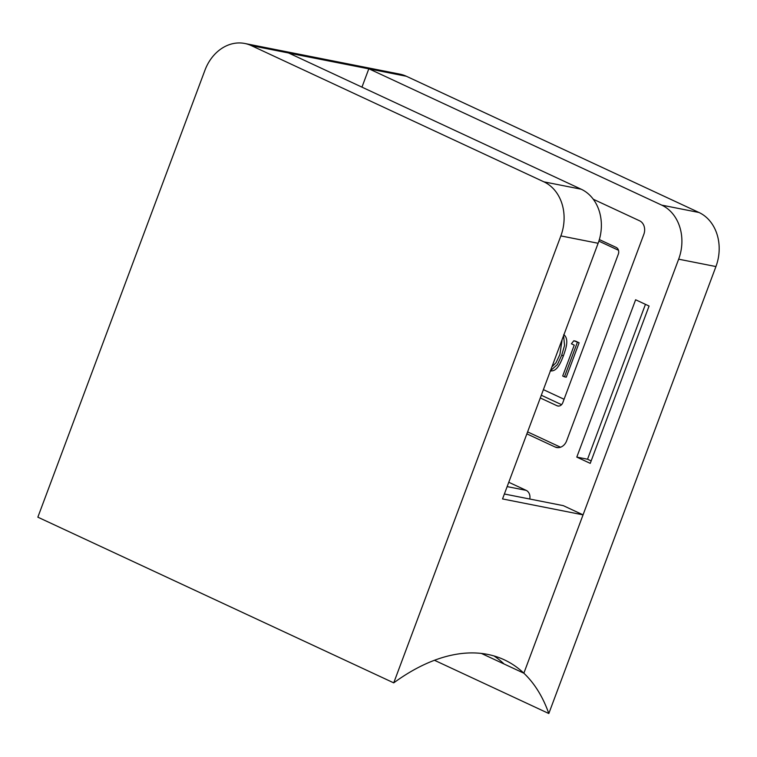 <?xml version="1.0" encoding="UTF-8"?>
<svg xmlns="http://www.w3.org/2000/svg" width="757" height="757" viewBox="0 0 757 757"><rect width="100%" height="100%" fill="white"/><g stroke="black" fill="none" stroke-linecap="round" stroke-linejoin="round"><path stroke-width="1.14" d="M575.594 341.133L579.124 342.77L566.255 377.185L564.467 376.835L562.697 376.011L574.241 345.126L571.403 343.801L573.806 340.773L575.594 341.133M563.738 334.575C569.501 339.032 565.706 349.242 563.454 355.695C560.937 362.026 557.105 372.179 550.216 370.76M540.29 397.955L557.01 405.743A5.28 4.324 -78.8 0 0 557.824 406.007A5.28 4.324 -78.8 0 0 562.801 402.667L618.318 254.182A5.28 4.324 -78.8 0 0 616.198 247.425L599.355 239.581M527.61 431.887L560.54 447.217M526.872 433.856L555.051 446.98A10.57 8.639 -78.8 0 0 556.679 447.51A10.57 8.639 -78.8 0 0 566.633 440.829L643.838 234.329A10.57 8.639 -78.8 0 0 639.608 220.807L593.28 199.242M576.796 457.105L590.242 463.36L649.071 306.027L635.625 299.772L576.796 457.105L587.536 459.225L591.16 460.909M362.442 66.739A42.26 34.567 101.2 0 1 362.594 66.767A42.26 34.567 101.2 0 1 369.104 68.896L661.722 205.128A42.26 34.567 101.2 0 1 678.651 259.187L523.853 673.2L481.376 653.423M434.452 660.274L548.816 713.52L715.933 266.559A42.26 34.567 -78.8 0 0 699.004 212.499L406.386 76.268A42.26 34.567 -78.8 0 0 399.876 74.139L362.594 66.767M645.447 304.342L587.536 459.225M504.38 494.009L563.293 505.648L583.06 514.855L523.853 673.2A223.996 126.381 -65 0 1 548.816 713.52M563.596 335.635L564.552 345.438L561.666 355.345L557.398 364.59L550.481 370.703M551.91 366.88L555.969 362.83L559.896 354.503L562.158 339.496M573.806 340.773L579.124 342.77M577.336 342.419L564.467 376.835M583.06 514.855L502.534 498.939L598.125 243.271A42.26 34.567 -78.8 0 0 581.196 189.212L288.578 52.981A42.26 34.567 -78.8 0 0 282.068 50.851L244.795 43.48A42.26 34.567 101.2 0 1 251.305 45.609L543.923 181.85A42.26 34.567 101.2 0 1 560.852 235.91L393.735 682.861L37.85 517.173L204.958 70.212A42.26 34.567 101.2 0 1 244.795 43.48M393.735 682.861A223.996 126.381 115 0 1 504.257 659.792A223.996 126.381 115 0 1 523.853 673.2L504.086 664.003A223.996 126.381 115 0 0 494.018 655.95M508.77 482.266L526.181 490.366A7.92 6.482 101.2 0 1 529.777 499.024M361.96 87.14L368.801 68.84A42.26 34.567 -78.8 0 0 362.291 66.711L282.37 50.908A42.26 34.567 -78.8 0 0 282.219 50.88M288.852 53.104L368.801 68.84M288.881 53.037A42.26 34.567 -78.8 0 0 282.37 50.908M618.488 250.264L598.872 241.133M543.403 389.637L564.069 399.261M558.382 447.633L555.051 446.98M558.675 406.074L557.01 405.743M561.562 404.664L541.312 395.239M369.104 68.896L406.386 76.268M661.722 205.128L699.004 212.499M678.651 259.187L715.933 266.559M561.666 355.345L563.454 355.695M526.181 490.366L507.152 486.609M598.125 243.271L560.852 235.91M288.578 52.981L251.305 45.609M581.196 189.212L543.923 181.85M550.982 371.015L550.415 370.902"/></g></svg>
